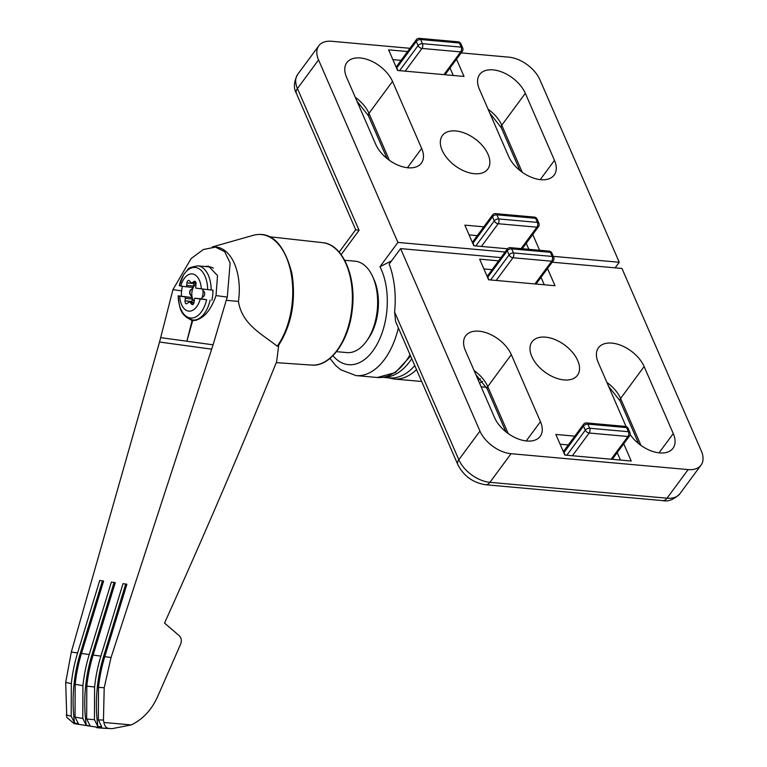 <?xml version="1.0" encoding="UTF-8"?>
<svg xmlns="http://www.w3.org/2000/svg" width="767" height="767" viewBox="0 0 767 767"><rect width="100%" height="100%" fill="white"/><g stroke="black" fill="none" stroke-linecap="round" stroke-linejoin="round"><path stroke-width="1.15" d="M394.602 312.016L395.647 321.632L457.784 464.534C463.68 476.01 472.971 482.75 485.664 484.754A10.192 5.877 95.1 0 0 489.931 482.328A27.19 16.136 -143.6 0 1 458.829 459.721L394.602 312.016A71.369 41.111 95.1 0 0 389.166 264.088L400.595 248.613L500.985 257.607M510.362 247.655L549.095 251.125A3.394 1.956 95.1 0 1 550.418 252.314L511.675 248.844A3.394 1.956 -84.9 0 0 510.362 247.655A3.394 3.394 0 0 0 507.323 249.026L487.831 275.439A3.394 2.013 36.4 0 0 487.793 277.203L507.284 250.79A3.394 1.908 -23.5 0 1 511.675 248.844L513.468 252.966A3.394 1.908 156.5 0 0 509.077 254.922A3.394 2.013 36.4 0 0 512.97 257.741L496.201 280.463M586.573 422.933A3.394 3.394 0 0 0 583.534 424.304L564.042 450.718A3.394 2.013 36.4 0 0 564.013 452.492L583.505 426.078A3.394 1.908 -23.5 0 1 587.896 424.122A3.394 1.956 -84.9 0 0 586.573 422.933L625.306 426.404A3.394 1.956 95.1 0 1 626.629 427.593A3.394 1.908 -23.5 0 1 628.125 428.437A3.394 3.394 0 0 0 625.306 426.404M488.934 279.811L487.793 277.203M544.273 284.768L541.023 277.318M547.523 268.508L555.011 285.736L488.608 279.782L479.643 259.16L498.588 260.857M568.299 444.946L560.102 444.208M574.799 436.145L555.854 434.438L564.819 455.061L631.231 461.015L623.734 443.796M565.145 455.09L564.013 452.492M620.484 460.056L617.243 452.597M492.088 269.668L483.881 268.929M552.182 262.199L621.951 268.45L701.306 450.948A27.19 16.136 -143.6 0 1 701.048 465.109A27.19 16.136 -143.6 0 1 688.133 469.586L511.052 453.709A27.19 16.136 -143.6 0 1 479.95 431.112L400.595 248.613M494.523 417.555L465.387 350.529A28.206 16.74 -143.6 0 1 465.655 335.841A28.206 16.74 -143.6 0 1 488.694 333.674A28.206 16.74 -143.6 0 1 511.321 354.651L540.457 421.668A28.206 16.74 -143.6 0 1 540.189 436.356A28.206 16.74 -143.6 0 1 517.15 438.523A28.206 16.74 -143.6 0 1 494.523 417.555M626.093 426.577L598.202 362.436A28.206 16.74 -143.6 0 1 598.471 347.748A28.206 16.74 -143.6 0 1 621.51 345.581A28.206 16.74 -143.6 0 1 644.136 366.549L673.273 433.576A28.206 16.74 -143.6 0 1 673.004 448.264A28.206 16.74 -143.6 0 1 652.88 451.495A28.206 16.74 -143.6 0 1 630.148 434.505M564.061 379.933A28.206 16.74 -143.6 0 1 536.996 364.699A28.206 16.74 -143.6 0 1 532.058 341.794A28.206 16.74 -143.6 0 1 564.704 345.073A28.206 16.74 -143.6 0 1 577.455 375.293A28.206 16.74 -143.6 0 1 564.061 379.933M480.363 378.802A67.295 38.762 95.1 0 1 478.292 380.211M414.774 365.619A67.295 38.762 95.1 0 1 389.54 377.92L383.136 377.345M411.764 358.707A67.295 38.762 95.1 0 1 383.375 377.306M98.502 687.328A135.932 111.071 -82.2 0 1 104.763 656.657L111.042 657.52L104.207 687.759L98.502 687.328L98.358 719.916L101.704 726.694L97.879 726.55A135.932 111.071 -82.2 0 1 103.622 656.37L104.801 656.533M97.879 726.55L94.446 719.695L94.6 686.973A135.932 111.071 -82.2 0 1 100.88 656.13L123.017 583.687L126.9 584.214L104.763 656.657M125.721 584.051L103.622 656.37M192.642 320.683L186.87 341.229L213.082 344.824L226.236 300.309L238.441 301.412A47.583 27.411 95.1 0 0 215.93 247.022L203.332 249.515L191.098 258.575L172.939 289.648L159.546 342.024L71.312 652.065L65.694 682.477L71.321 683.608L71.187 716.186L74.533 722.965A135.932 111.071 -82.2 0 1 80.324 653.177L81.513 653.34M102.423 580.859L80.324 653.177M94.6 686.973L86.805 686.177A135.932 111.071 -82.2 0 1 93.123 655.056L115.261 582.623L111.378 582.086L89.24 654.529A135.932 111.071 -82.2 0 0 82.922 685.65L75.185 684.308A135.932 111.071 -82.2 0 1 81.475 653.465L103.612 581.022L99.729 580.494L77.592 652.928A135.932 111.071 -82.2 0 0 71.321 683.608M104.207 687.759L103.449 720.031L103.909 722.476C104.619 726.148 106.306 728.142 108.962 728.458A441.821 254.51 95.1 0 1 103.823 728.257L74.188 723.655L66.767 717.385L65.694 682.477M103.823 728.257A441.821 254.51 95.1 0 1 96.767 727.682M86.805 686.177L86.652 718.947L90.161 725.86L86.278 725.333A135.932 111.071 -82.2 0 1 91.973 654.769L93.162 654.932M82.922 685.65L82.769 718.42L86.278 725.333M75.185 684.308L75.032 717.03L78.464 723.885L74.533 722.965M213.082 344.824L111.042 657.52M108.962 728.458L112.116 728.65L131.215 724.93C142.787 719.379 151.588 709.935 157.628 696.599L180.619 644.175C181.884 640.752 181.405 637.923 179.19 635.67L164.531 623.082C203.514 536.823 240.876 449.721 276.619 361.775L278.699 345.227M212.334 246.926L253.215 235.335A64.054 36.902 95.1 0 1 254.74 234.951C271.901 231.557 284.289 244.357 291.911 273.359C296.167 300.885 291.633 325.035 278.296 345.802L277.184 346.233C262.697 334.354 242.027 324.853 238.441 301.412M254.74 234.951A64.054 36.902 95.1 0 1 290.846 272.064A64.054 36.902 95.1 0 1 277.184 346.233M160.658 337.633L186.87 341.229L192.095 320.625A27.871 16.049 95.1 0 0 192.325 320.654C202.411 320.117 210.321 311.757 216.026 295.563L217.512 275.564L208.547 266.149L204.789 266.494M215.115 246.945L224.693 251.681L230.119 263.014L227.291 297.107L226.236 300.309M114.072 582.46L91.973 654.769M186.084 317.039L192.095 320.625M344.69 260.272L355.102 261.202A45.886 26.433 95.1 0 1 372.465 276.139L373.634 278.67A42.482 24.477 95.1 0 1 378.035 310.472A42.482 24.477 95.1 0 1 368.256 338.707L366.645 340.979A45.886 26.433 95.1 0 1 346.905 352.599L336.492 351.66M372.465 276.139A45.886 26.433 95.1 0 1 377.211 310.491A45.886 26.433 95.1 0 1 366.645 340.979M197.809 265.871C191.367 266.945 188.059 268.162 187.877 269.505L183.639 274.596L179.277 285.717A25.378 14.621 95.1 0 1 195.595 267.501A25.378 14.621 95.1 0 1 207.665 289.61L211.174 289.974A27.19 15.666 95.1 0 0 197.809 265.871L209.544 266.926A27.19 15.666 95.1 0 1 213.351 268.124M207.665 289.61A54.141 1.198 -174 0 1 201.318 288.852L195.767 288.095A3.394 1.956 -84.9 0 1 195.729 286.628L195.997 284.154A2.723 1.563 -84.9 0 0 194.684 281.24A2.723 1.563 -84.9 0 0 193.907 281.499L192.546 282.563A3.394 1.956 -84.9 0 1 191.587 282.889A3.394 1.956 -84.9 0 1 190.609 282.294L189.507 280.895A2.723 1.563 -84.9 0 0 188.73 280.415A2.723 1.563 -84.9 0 0 186.937 282.918L186.669 285.391A3.394 1.956 -84.9 0 1 186.333 286.8L192.977 287.395A3.394 1.956 -84.9 0 1 192.038 288.775L190.676 289.849A2.723 1.563 -84.9 0 0 189.65 292.083A2.723 1.563 -84.9 0 0 190.178 294.528L191.28 295.937A3.394 1.956 -84.9 0 1 191.913 297.529L185.269 296.934A3.394 1.956 -84.9 0 1 185.298 298.401L185.039 300.875A2.723 1.563 -84.9 0 0 186.352 303.79A2.723 1.563 -84.9 0 0 187.119 303.531L188.481 302.466A3.394 1.956 -84.9 0 1 189.449 302.14L194.032 302.553M193.917 283.1A2.723 1.563 -84.9 0 0 193.85 283.531L193.591 286.005L186.669 285.391M191.951 302.361A2.723 1.563 -84.9 0 1 191.961 301.489L192.22 299.015A3.394 1.956 -84.9 0 0 192.133 297.289A3.394 1.956 -84.9 0 0 191.558 295.957L190.456 294.557A2.723 1.563 -84.9 0 1 189.928 292.102A2.723 1.563 -84.9 0 1 190.945 289.868L192.306 288.804A3.394 1.956 -84.9 0 0 193.15 287.663A3.394 1.956 -84.9 0 0 193.591 286.005M193.907 303.042L190.427 302.735A3.394 1.956 -84.9 0 0 189.449 302.14M190.427 302.735L191.529 304.135A2.723 1.563 -84.9 0 0 192.306 304.614A2.723 1.563 -84.9 0 0 194.099 302.112L194.367 299.638A3.394 1.956 -84.9 0 1 194.693 298.229L200.254 298.996A18.696 10.767 95.1 0 1 188.557 311.105A18.696 10.767 95.1 0 1 179.708 296.177L185.269 296.934M202.469 288.996A3.394 1.956 -84.9 0 0 203.034 290.29L204.137 291.69A2.723 1.563 -84.9 0 1 204.664 294.144A2.723 1.563 -84.9 0 1 203.648 296.378L202.287 297.443A3.394 1.956 -84.9 0 0 201.338 298.823L194.693 298.229M195.997 284.097A9.683 5.58 -84.9 0 0 193.15 287.663A9.683 5.58 -84.9 0 0 191.903 292.38A9.683 5.58 -84.9 0 0 192.133 297.289A9.683 5.58 95.1 0 0 194.166 301.527M202.143 297.567A9.683 5.58 -84.9 0 0 202.929 290.147M201.338 298.823L206.601 299.744A25.378 14.621 95.1 0 1 190.274 317.96A25.378 14.621 95.1 0 1 178.203 295.851L191.913 297.529M179.708 296.177A54.141 1.198 6 0 1 178.203 295.851L178.174 295.841C179.574 306.704 179.334 315.908 192.958 320.031A27.19 15.666 95.1 0 0 210.1 300.108M179.277 285.717A54.141 1.198 -174 0 0 180.782 286.033L186.333 286.8M211.174 289.974L212.948 290.137A27.19 15.666 -84.9 0 1 212.689 295.237A27.19 15.666 -84.9 0 1 211.874 300.271M182.373 286.254A27.19 15.666 -84.9 0 0 181.367 296.091M200.254 298.996A54.141 1.198 6 0 0 206.601 299.744M180.782 286.033A18.696 10.767 95.1 0 1 192.479 273.934A18.696 10.767 95.1 0 1 201.318 288.852M505.098 252.027L397.9 242.42L379.972 266.724L391.573 260.828M341.152 254.615L359.081 230.311L355.687 229.726L339.167 252.122M492.529 215A3.394 2.013 36.4 0 0 492.491 216.764A3.394 1.908 -23.5 0 1 496.882 214.818A3.394 1.956 -84.9 0 0 495.559 213.629A3.394 3.394 0 0 0 492.529 215L473.038 241.413A3.394 2.013 36.4 0 0 472.999 243.177L474.131 245.785M399.588 70.66L418.073 45.608L416.28 41.485A3.394 1.908 -23.5 0 1 420.671 39.529A3.394 1.956 -84.9 0 0 419.348 38.35A3.394 3.394 0 0 0 416.308 39.721L396.817 66.135A3.394 2.013 36.4 0 0 396.788 67.899L397.92 70.506M507.514 248.776L473.814 245.756L464.84 225.134L483.795 226.831M539.594 250.272L532.729 234.481M526.229 243.292L528.846 249.313M469.088 234.903L477.295 235.642M407.574 51.552L388.629 49.855L397.594 70.478L464.006 76.432L456.518 59.203M450.018 68.004L453.259 75.463M392.877 59.625L401.083 60.353M397.9 242.42L318.554 59.922A27.19 16.136 -143.6 0 1 318.813 45.761A27.19 16.136 -143.6 0 1 331.718 41.284L409.981 48.302M461.178 52.885L508.809 57.161A27.19 16.136 -143.6 0 1 539.91 79.768L619.266 262.266L553.295 256.351M525.328 93.315L554.474 160.341A28.206 16.74 -143.6 0 1 554.205 175.029A28.206 16.74 -143.6 0 1 531.157 177.196A28.206 16.74 -143.6 0 1 508.54 156.219L479.394 89.202A28.206 16.74 -143.6 0 1 479.663 74.514A28.206 16.74 -143.6 0 1 502.711 72.347A28.206 16.74 -143.6 0 1 525.328 93.315L501.781 125.232A5.101 2.867 156.5 0 0 501.254 127.638L489.825 113.18M392.512 81.417L421.658 148.434A28.206 16.74 -143.6 0 1 421.39 163.131A28.206 16.74 -143.6 0 1 398.341 165.298A28.206 16.74 -143.6 0 1 375.725 144.321L346.579 77.304A28.206 16.74 -143.6 0 1 346.847 62.606A28.206 16.74 -143.6 0 1 369.895 60.44A28.206 16.74 -143.6 0 1 392.512 81.417L368.965 113.334L389.387 160.313M455.79 130.936A28.206 16.74 -143.6 0 1 482.865 146.171A28.206 16.74 -143.6 0 1 487.793 169.076A28.206 16.74 -143.6 0 1 455.157 165.797A28.206 16.74 -143.6 0 1 442.396 135.577A28.206 16.74 -143.6 0 1 455.79 130.936M615.144 267.836L619.266 262.266M479.95 431.112L458.829 459.721A10.192 5.733 156.5 0 0 457.784 464.534M606.918 382.474A28.206 16.74 -143.6 0 1 620.58 398.466A5.101 2.867 156.5 0 0 620.062 400.873L608.624 386.415M644.136 366.549L620.58 398.466L641.011 445.445M505.846 431.754L487.246 388.965A5.101 2.867 -23.5 0 1 487.764 386.568L508.195 433.537M474.102 370.576A28.206 16.74 -143.6 0 1 487.764 386.568L511.321 354.651M507.323 249.026A3.394 2.013 36.4 0 0 507.284 250.79L509.077 254.922L490.602 279.965M512.97 257.741A3.394 1.956 -84.9 0 0 513.468 252.966L552.211 256.437A3.394 1.956 95.1 0 1 551.703 261.211L512.97 257.741M534.944 283.934L551.703 261.211A3.394 2.013 36.4 0 0 553.323 260.655A3.394 3.394 0 0 0 553.707 257.281A3.394 1.908 156.5 0 0 552.211 256.437L550.418 252.314A3.394 1.908 -23.5 0 1 551.904 253.158L553.707 257.281M626.629 427.593L587.896 424.122L589.689 428.245A3.394 1.908 156.5 0 0 585.298 430.201A3.394 2.013 36.4 0 0 589.181 433.019A3.394 1.956 -84.9 0 0 589.689 428.245L628.422 431.716A3.394 1.956 95.1 0 1 627.924 436.5A3.394 2.013 36.4 0 0 629.534 435.934A3.394 3.394 0 0 0 629.918 432.559A3.394 1.908 156.5 0 0 628.422 431.716L626.629 427.593M583.534 424.304A3.394 2.013 36.4 0 0 583.505 426.078L585.298 430.201L566.813 455.243M611.155 459.212L627.924 436.5L589.181 433.019L572.412 455.742M388.198 377.795L393.912 378.994A67.975 39.155 -84.9 0 0 416.51 369.608M688.133 469.586L667.022 498.195A10.192 5.877 95.1 0 1 662.746 500.621C668.278 501.848 674.001 499.547 679.926 493.718A27.19 16.136 -143.6 0 1 667.022 498.195L489.931 482.328L511.052 453.709M659.045 452.846L673.273 433.576M526.229 440.948L540.457 421.668M71.187 716.186A434.084 250.061 95.1 0 1 66.221 714.921M103.449 720.031A434.084 250.061 95.1 0 1 98.358 719.916M94.446 719.695A434.084 250.061 95.1 0 1 86.652 718.947M82.769 718.42A434.084 250.061 95.1 0 1 75.032 717.03M103.909 722.476L131.215 724.93M216.026 295.563L227.291 297.107M71.312 652.065L77.592 652.928M93.123 655.056L100.88 656.13M81.475 653.465L89.24 654.529M351.813 308.641A61.456 35.407 95.1 0 1 311.661 365.073C330.558 367.057 349.445 340.423 352.369 308.679C356.3 275.852 342.303 244.05 322.629 242.66A61.456 35.407 95.1 0 1 351.813 308.641M193.85 283.531L186.937 282.918M192.22 299.015L185.298 298.401M191.961 301.489L185.039 300.875M193.159 304.288L191.529 304.135M195.393 281.633L193.907 281.499M195.949 282.87L192.546 282.563M159.546 342.024L211.788 349.186M172.939 289.648L181.645 290.846M410.057 354.785A67.975 39.155 95.1 0 1 377.306 377.498L356.003 375.59A67.975 39.155 95.1 0 0 398.38 327.921M379.972 266.724A57.774 33.278 95.1 0 1 377.537 343.415A57.774 33.278 95.1 0 1 332.916 355.715M482.587 381.381A67.975 39.155 95.1 0 1 479.528 383.049M387.038 158.529L368.438 115.74A5.101 2.867 -23.5 0 1 368.965 113.334A28.206 16.74 -143.6 0 0 355.294 97.342M488.109 109.25A28.206 16.74 -143.6 0 1 501.781 125.232L522.202 172.211M534.302 217.099A3.394 1.956 95.1 0 1 535.625 218.288A3.394 1.908 -23.5 0 1 537.111 219.132A3.394 3.394 0 0 0 534.302 217.099L495.559 213.629M475.808 245.939L494.284 220.896A3.394 2.013 36.4 0 0 498.176 223.715A3.394 1.956 -84.9 0 0 498.675 218.94L496.882 214.818L535.625 218.288L537.418 222.411A3.394 1.956 95.1 0 1 536.91 227.185A3.394 2.013 36.4 0 0 538.53 226.629A3.394 3.394 0 0 0 538.904 223.255A3.394 1.908 156.5 0 0 537.418 222.411L498.675 218.94A3.394 1.908 156.5 0 0 494.284 220.896L492.491 216.764L472.999 243.177M481.408 246.437L498.176 223.715L536.91 227.185L521.1 248.623M405.197 71.158L421.955 48.436A3.394 1.956 -84.9 0 0 422.464 43.661A3.394 1.908 156.5 0 0 418.073 45.608A3.394 2.013 36.4 0 0 421.955 48.436L460.699 51.907A3.394 2.013 36.4 0 0 462.309 51.351A3.394 3.394 0 0 0 462.693 47.976A3.394 1.908 156.5 0 0 461.197 47.132A3.394 1.956 95.1 0 1 460.699 51.907L443.93 74.629M460.9 43.853A3.394 3.394 0 0 0 458.091 41.821A3.394 1.956 95.1 0 1 459.404 43.01L420.671 39.529L422.464 43.661L461.197 47.132L459.404 43.01A3.394 1.908 -23.5 0 1 460.9 43.853L462.693 47.976M416.308 39.721A3.394 2.013 36.4 0 0 416.28 41.485L396.788 67.899M359.081 230.311L297.433 88.541A10.192 5.733 156.5 0 0 296.388 93.344C293.368 88.013 293.809 81.695 297.692 74.38A27.19 16.136 -143.6 0 0 297.433 88.541L318.554 59.922M407.43 167.714L421.658 148.434M540.246 179.622L554.474 160.341M638.662 443.662L620.062 400.873M487.246 388.965L475.808 374.507M553.323 260.655L536.066 284.039M551.904 253.158A3.394 3.394 0 0 0 549.095 251.125M628.125 428.437L629.918 432.559M629.534 435.934L612.277 459.318M393.912 378.994L421.668 381.477M662.746 500.621L485.664 484.754M701.048 465.109L679.926 493.718M322.629 242.66L269.495 236.744M311.661 365.073L276.283 362.657M191.587 282.889L196.007 283.291M112.116 728.65L99.02 727.912M196.342 320.338L192.958 320.031M410.604 356.032L395.331 372.57L377.306 377.498M329.963 358.41L335.678 365.504L340.529 369.665L356.003 375.59M368.438 115.74L357.01 101.273M519.853 170.427L501.254 127.638M537.111 219.132L538.904 223.255M538.53 226.629L522.222 248.719M462.309 51.351L445.061 74.735M458.091 41.821L419.348 38.35M486.441 387.287L481.158 386.808M318.813 45.761L297.692 74.38M355.687 229.736L296.388 93.344"/></g></svg>
